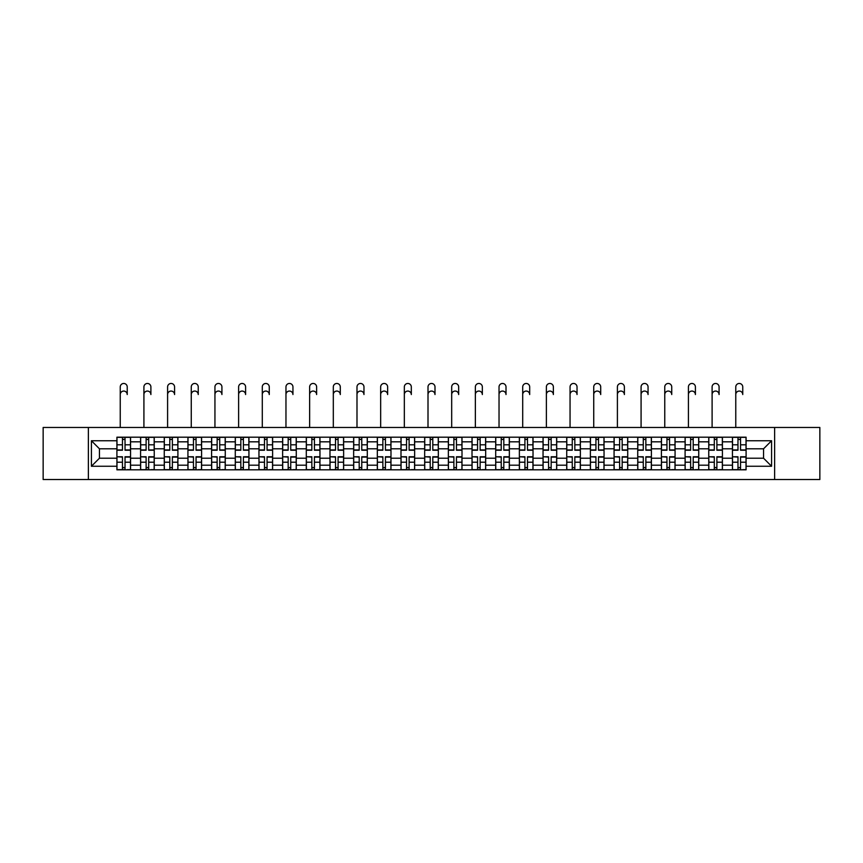 <?xml version="1.0" encoding="UTF-8"?>
<svg xmlns="http://www.w3.org/2000/svg" width="863" height="863" viewBox="0 0 863 863"><rect width="100%" height="100%" fill="white"/><g stroke="black" fill="none" stroke-linecap="round" stroke-linejoin="round"><path stroke-width="1.29" d="M774.629 479.537L819.85 479.537L819.85 427.476L43.15 427.476L43.15 479.537L774.629 479.537L774.629 427.476M140.583 469.817L140.583 441.824L130.561 441.824L130.561 469.817M130.561 441.824L130.561 437.196M140.583 441.824L140.583 437.196M154.24 437.196L154.24 469.817M164.25 469.817L164.25 437.196M177.907 437.196L177.907 469.817M187.929 469.817L187.929 437.196M201.586 437.196L201.586 469.817M211.597 469.817L211.597 437.196M225.265 437.196L225.265 469.817M235.275 469.817L235.275 437.196M248.932 437.196L248.932 469.817M258.954 469.817L258.954 437.196M272.611 437.196L272.611 469.817M282.622 469.817L282.622 437.196M296.279 437.196L296.279 469.817M306.3 469.817L306.3 437.196M319.957 437.196L319.957 469.817M329.979 469.817L329.979 437.196M343.636 437.196L343.636 469.817M353.647 469.817L353.647 437.196M367.304 437.196L367.304 469.817M377.325 469.817L377.325 437.196M390.982 437.196L390.982 469.817M400.993 469.817L400.993 437.196M414.65 437.196L414.65 469.817M424.672 469.817L424.672 437.196M438.328 437.196L438.328 469.817M448.35 469.817L448.35 437.196M462.007 437.196L462.007 469.817M472.018 469.817L472.018 437.196M485.675 437.196L485.675 469.817M495.696 469.817L495.696 437.196M509.353 437.196L509.353 469.817M519.364 469.817L519.364 437.196M533.021 437.196L533.021 469.817M543.043 469.817L543.043 437.196M556.7 437.196L556.7 469.817M566.721 469.817L566.721 437.196M580.378 437.196L580.378 469.817M590.389 469.817L590.389 437.196M604.046 437.196L604.046 469.817M614.068 469.817L614.068 437.196M627.725 437.196L627.725 469.817M637.735 469.817L637.735 437.196M651.403 437.196L651.403 469.817M661.414 469.817L661.414 437.196M675.071 437.196L675.071 469.817M685.093 469.817L685.093 437.196M698.75 437.196L698.75 469.817M708.76 469.817L708.76 437.196M722.417 437.196L722.417 469.817M732.439 469.817L732.439 437.196M732.439 458.21L722.417 458.21M708.76 458.21L698.75 458.21M685.093 458.21L675.071 458.21M661.414 458.21L651.403 458.21M637.735 458.21L627.725 458.21M614.068 458.21L604.046 458.21M590.389 458.21L580.378 458.21M566.721 458.21L556.7 458.21M543.043 458.21L533.021 458.21M519.364 458.21L509.353 458.21M495.696 458.21L485.675 458.21M472.018 458.21L462.007 458.21M448.35 458.21L438.328 458.21M424.672 458.21L414.65 458.21M400.993 458.21L390.982 458.21M377.325 458.21L367.304 458.21M353.647 458.21L343.636 458.21M329.979 458.21L319.957 458.21M306.3 458.21L296.279 458.21M282.622 458.21L272.611 458.21M258.954 458.21L248.932 458.21M235.275 458.21L225.265 458.21M211.597 458.21L201.586 458.21M187.929 458.21L177.907 458.21M164.25 458.21L154.24 458.21M140.583 458.21L130.561 458.21M732.439 448.803L722.417 448.803M708.76 448.803L698.75 448.803M685.093 448.803L675.071 448.803M661.414 448.803L651.403 448.803M637.735 448.803L627.725 448.803M614.068 448.803L604.046 448.803M590.389 448.803L580.378 448.803M566.721 448.803L556.7 448.803M543.043 448.803L533.021 448.803M519.364 448.803L509.353 448.803M495.696 448.803L485.675 448.803M472.018 448.803L462.007 448.803M448.35 448.803L438.328 448.803M424.672 448.803L414.65 448.803M400.993 448.803L390.982 448.803M377.325 448.803L367.304 448.803M353.647 448.803L343.636 448.803M329.979 448.803L319.957 448.803M306.3 448.803L296.279 448.803M282.622 448.803L272.611 448.803M258.954 448.803L248.932 448.803M235.275 448.803L225.265 448.803M211.597 448.803L201.586 448.803M187.929 448.803L177.907 448.803M164.25 448.803L154.24 448.803M140.583 448.803L130.561 448.803M99.45 458.21L116.904 458.21L116.904 448.803L99.45 448.803L99.45 458.21L91.413 466.257L91.413 440.756L116.904 440.756L116.904 448.803M746.096 448.803L746.096 458.21L763.55 458.21L763.55 448.803L746.096 448.803L746.096 437.196L116.904 437.196L116.904 440.756M746.096 440.756L771.587 440.756L771.587 466.257L746.096 466.257L746.096 458.21M116.904 458.21L116.904 469.817L746.096 469.817L746.096 466.257M116.904 466.257L91.413 466.257M88.371 479.537L88.371 427.476M125.027 467.541L122.449 467.541M122.449 439.472L125.027 439.472M148.695 467.541L146.117 467.541M146.117 439.472L148.695 439.472M172.373 467.541L169.795 467.541M169.795 439.472L172.373 439.472M196.052 467.541L193.463 467.541M193.463 439.472L196.052 439.472M219.72 467.541L217.142 467.541M217.142 439.472L219.72 439.472M243.398 467.541L240.82 467.541M240.82 439.472L243.398 439.472M267.066 467.541L264.488 467.541M264.488 439.472L267.066 439.472M290.745 467.541L288.166 467.541M288.166 439.472L290.745 439.472M314.423 467.541L311.834 467.541M311.834 439.472L314.423 439.472M338.091 467.541L335.513 467.541M335.513 439.472L338.091 439.472M361.77 467.541L359.191 467.541M359.191 439.472L361.77 439.472M385.437 467.541L382.859 467.541M382.859 439.472L385.437 439.472M409.116 467.541L406.538 467.541M406.538 439.472L409.116 439.472M432.795 467.541L430.206 467.541M430.206 439.472L432.795 439.472M456.462 467.541L453.884 467.541M453.884 439.472L456.462 439.472M480.141 467.541L477.563 467.541M477.563 439.472L480.141 439.472M503.809 467.541L501.23 467.541M501.23 439.472L503.809 439.472M527.487 467.541L524.909 467.541M524.909 439.472L527.487 439.472M551.166 467.541L548.577 467.541M548.577 439.472L551.166 439.472M574.834 467.541L572.255 467.541M572.255 439.472L574.834 439.472M598.512 467.541L595.934 467.541M595.934 439.472L598.512 439.472M622.18 467.541L619.602 467.541M619.602 439.472L622.18 439.472M645.858 467.541L643.28 467.541M643.28 439.472L645.858 439.472M669.537 467.541L666.948 467.541M666.948 439.472L669.537 439.472M693.205 467.541L690.627 467.541M690.627 439.472L693.205 439.472M716.883 467.541L714.305 467.541M714.305 439.472L716.883 439.472M740.551 467.541L737.973 467.541M737.973 439.472L740.551 439.472M91.413 440.756L99.45 448.803M763.55 458.21L771.587 466.257M763.55 448.803L771.587 440.756M120.248 394.542L120.248 386.958A3.495 3.495 0 0 1 123.733 383.463A3.495 3.495 0 0 1 127.228 386.958L127.228 394.542A3.495 3.495 79.2 0 0 123.733 391.058A3.495 3.495 79.2 0 0 120.248 394.542L120.248 427.476M125.027 450.238L125.027 437.347L130.486 437.347L130.486 450.238L125.027 450.238M122.449 439.321L125.027 439.321M120.011 437.347L116.98 437.347L116.98 450.238L122.449 450.238L122.449 437.347L125.027 437.347M116.98 437.347L122.449 437.347M122.449 457.088L116.98 456.764L122.449 456.764L122.449 469.666L116.98 469.666L120.011 469.666M116.98 457.088L116.98 469.666M125.027 467.692L122.449 467.692M127.454 469.666L130.486 469.666L130.486 456.764L125.027 456.764L125.027 469.666L120.248 469.666M130.486 469.666L127.228 469.666M143.916 394.542L143.916 386.958A3.495 3.495 0 0 1 147.411 383.463A3.495 3.495 0 0 1 150.896 386.958L150.896 394.542A3.495 3.495 79.2 0 0 147.411 391.058A3.495 3.495 79.2 0 0 143.916 394.542L143.916 427.476M148.695 450.238L148.695 437.347L154.164 437.347L154.164 450.238L148.695 450.238M146.117 439.321L148.695 439.321M143.69 437.347L140.658 437.347L140.658 450.238L146.117 450.238L146.117 437.347L148.695 437.347M140.658 437.347L146.117 437.347M167.595 394.542L167.595 386.958A3.495 3.495 0 0 1 171.079 383.463A3.495 3.495 0 0 1 174.574 386.958L174.574 394.542A3.495 3.495 79.2 0 0 171.079 391.058A3.495 3.495 79.2 0 0 167.595 394.542L167.595 427.476M172.373 450.238L172.373 437.347L177.832 437.347L177.832 450.238L172.373 450.238M169.795 439.321L172.373 439.321M167.368 437.347L164.326 437.347L164.326 450.238L169.795 450.238L169.795 437.347L172.373 437.347M164.326 437.347L169.795 437.347M146.117 457.088L140.658 456.764L146.117 456.764L146.117 469.666L140.658 469.666L143.69 469.666M140.658 457.088L140.658 469.666M148.695 467.692L146.117 467.692M151.122 469.666L154.164 469.666L154.164 456.764L148.695 456.764L148.695 469.666L143.916 469.666M154.164 469.666L150.896 469.666M169.795 457.088L164.326 456.764L169.795 456.764L169.795 469.666L164.326 469.666L167.368 469.666M164.326 457.088L164.326 469.666M172.373 467.692L169.795 467.692M174.801 469.666L177.832 469.666L177.832 456.764L172.373 456.764L172.373 469.666L167.595 469.666M177.832 469.666L174.574 469.666M191.262 394.542L191.262 386.958A3.495 3.495 0 0 1 194.758 383.463A3.495 3.495 0 0 1 198.242 386.958L198.242 394.542A3.495 3.495 79.2 0 0 194.758 391.058A3.495 3.495 79.2 0 0 191.262 394.542L191.262 427.476M196.052 450.238L196.052 437.347L201.511 437.347L201.511 450.238L196.052 450.238M193.463 439.321L196.052 439.321M191.036 437.347L188.005 437.347L188.005 450.238L193.463 450.238L193.463 437.347L196.052 437.347M188.005 437.347L193.463 437.347M214.941 394.542L214.941 386.958A3.495 3.495 0 0 1 218.436 383.463A3.495 3.495 0 0 1 221.92 386.958L221.92 394.542A3.495 3.495 79.2 0 0 218.436 391.058A3.495 3.495 79.2 0 0 214.941 394.542L214.941 427.476M219.72 450.238L219.72 437.347L225.189 437.347L225.189 450.238L219.72 450.238M217.142 439.321L219.72 439.321M214.714 437.347L211.683 437.347L211.683 450.238L217.142 450.238L217.142 437.347L219.72 437.347M211.683 437.347L217.142 437.347M238.62 394.542L238.62 386.958A3.495 3.495 0 0 1 242.104 383.463A3.495 3.495 0 0 1 245.599 386.958L245.599 394.542A3.495 3.495 79.2 0 0 242.104 391.058A3.495 3.495 79.2 0 0 238.62 394.542L238.62 427.476M243.398 450.238L243.398 437.347L248.857 437.347L248.857 450.238L243.398 450.238M240.82 439.321L243.398 439.321M238.382 437.347L235.351 437.347L235.351 450.238L240.82 450.238L240.82 437.347L243.398 437.347M235.351 437.347L240.82 437.347M193.463 457.088L188.005 456.764L193.463 456.764L193.463 469.666L188.005 469.666L191.036 469.666M188.005 457.088L188.005 469.666M196.052 467.692L193.463 467.692M198.479 469.666L201.511 469.666L201.511 456.764L196.052 456.764L196.052 469.666L191.262 469.666M201.511 469.666L198.242 469.666M217.142 457.088L211.683 456.764L217.142 456.764L217.142 469.666L211.683 469.666L214.714 469.666M211.683 457.088L211.683 469.666M219.72 467.692L217.142 467.692M222.147 469.666L225.189 469.666L225.189 456.764L219.72 456.764L219.72 469.666L214.941 469.666M225.189 469.666L221.92 469.666M240.82 457.088L235.351 456.764L240.82 456.764L240.82 469.666L235.351 469.666L238.382 469.666M235.351 457.088L235.351 469.666M243.398 467.692L240.82 467.692M245.826 469.666L248.857 469.666L248.857 456.764L243.398 456.764L243.398 469.666L238.62 469.666M248.857 469.666L245.599 469.666M262.287 394.542L262.287 386.958A3.495 3.495 0 0 1 265.782 383.463A3.495 3.495 0 0 1 269.267 386.958L269.267 394.542A3.495 3.495 79.2 0 0 265.782 391.058A3.495 3.495 79.2 0 0 262.287 394.542L262.287 427.476M267.066 450.238L267.066 437.347L272.535 437.347L272.535 450.238L267.066 450.238M264.488 439.321L267.066 439.321M262.061 437.347L259.029 437.347L259.029 450.238L264.488 450.238L264.488 437.347L267.066 437.347M259.029 437.347L264.488 437.347M264.488 457.088L259.029 456.764L264.488 456.764L264.488 469.666L259.029 469.666L262.061 469.666M259.029 457.088L259.029 469.666M267.066 467.692L264.488 467.692M269.493 469.666L272.535 469.666L272.535 456.764L267.066 456.764L267.066 469.666L262.287 469.666M272.535 469.666L269.267 469.666M285.966 394.542L285.966 386.958A3.495 3.495 0 0 1 289.45 383.463A3.495 3.495 0 0 1 292.945 386.958L292.945 394.542A3.495 3.495 79.2 0 0 289.45 391.058A3.495 3.495 79.2 0 0 285.966 394.542L285.966 427.476M290.745 450.238L290.745 437.347L296.203 437.347L296.203 450.238L290.745 450.238M288.166 439.321L290.745 439.321M285.739 437.347L282.697 437.347L282.697 450.238L288.166 450.238L288.166 437.347L290.745 437.347M282.697 437.347L288.166 437.347M288.166 457.088L282.697 456.764L288.166 456.764L288.166 469.666L282.697 469.666L285.739 469.666M282.697 457.088L282.697 469.666M290.745 467.692L288.166 467.692M293.172 469.666L296.203 469.666L296.203 456.764L290.745 456.764L290.745 469.666L285.966 469.666M296.203 469.666L292.945 469.666M309.634 394.542L309.634 386.958A3.495 3.495 0 0 1 313.129 383.463A3.495 3.495 0 0 1 316.624 386.958L316.624 394.542A3.495 3.495 79.2 0 0 313.129 391.058A3.495 3.495 79.2 0 0 309.634 394.542L309.634 427.476M314.423 450.238L314.423 437.347L319.882 437.347L319.882 450.238L314.423 450.238M311.834 439.321L314.423 439.321M309.407 437.347L306.376 437.347L306.376 450.238L311.834 450.238L311.834 437.347L314.423 437.347M306.376 437.347L311.834 437.347M311.834 457.088L306.376 456.764L311.834 456.764L311.834 469.666L306.376 469.666L309.407 469.666M306.376 457.088L306.376 469.666M314.423 467.692L311.834 467.692M316.85 469.666L319.882 469.666L319.882 456.764L314.423 456.764L314.423 469.666L309.634 469.666M319.882 469.666L316.624 469.666M333.312 394.542L333.312 386.958A3.495 3.495 0 0 1 336.807 383.463A3.495 3.495 0 0 1 340.292 386.958L340.292 394.542A3.495 3.495 79.2 0 0 336.807 391.058A3.495 3.495 79.2 0 0 333.312 394.542L333.312 427.476M338.091 450.238L338.091 437.347L343.56 437.347L343.56 450.238L338.091 450.238M335.513 439.321L338.091 439.321M333.086 437.347L330.054 437.347L330.054 450.238L335.513 450.238L335.513 437.347L338.091 437.347M330.054 437.347L335.513 437.347M335.513 457.088L330.054 456.764L335.513 456.764L335.513 469.666L330.054 469.666L333.086 469.666M330.054 457.088L330.054 469.666M338.091 467.692L335.513 467.692M340.518 469.666L343.56 469.666L343.56 456.764L338.091 456.764L338.091 469.666L333.312 469.666M343.56 469.666L340.292 469.666M356.991 394.542L356.991 386.958A3.495 3.495 0 0 1 360.475 383.463A3.495 3.495 0 0 1 363.97 386.958L363.97 394.542A3.495 3.495 79.2 0 0 360.475 391.058A3.495 3.495 79.2 0 0 356.991 394.542L356.991 427.476M361.77 450.238L361.77 437.347L367.228 437.347L367.228 450.238L361.77 450.238M359.191 439.321L361.77 439.321M356.764 437.347L353.722 437.347L353.722 450.238L359.191 450.238L359.191 437.347L361.77 437.347M353.722 437.347L359.191 437.347M380.659 394.542L380.659 386.958A3.495 3.495 0 0 1 384.154 383.463A3.495 3.495 0 0 1 387.638 386.958L387.638 394.542A3.495 3.495 79.2 0 0 384.154 391.058A3.495 3.495 79.2 0 0 380.659 394.542L380.659 427.476M385.437 450.238L385.437 437.347L390.907 437.347L390.907 450.238L385.437 450.238M382.859 439.321L385.437 439.321M380.432 437.347L377.401 437.347L377.401 450.238L382.859 450.238L382.859 437.347L385.437 437.347M377.401 437.347L382.859 437.347M404.337 394.542L404.337 386.958A3.495 3.495 0 0 1 407.821 383.463A3.495 3.495 0 0 1 411.317 386.958L411.317 394.542A3.495 3.495 79.2 0 0 407.821 391.058A3.495 3.495 79.2 0 0 404.337 394.542L404.337 427.476M409.116 450.238L409.116 437.347L414.574 437.347L414.574 450.238L409.116 450.238M406.538 439.321L409.116 439.321M404.111 437.347L401.068 437.347L401.068 450.238L406.538 450.238L406.538 437.347L409.116 437.347M401.068 437.347L406.538 437.347M428.005 394.542L428.005 386.958A3.495 3.495 0 0 1 431.5 383.463A3.495 3.495 0 0 1 434.995 386.958L434.995 394.542A3.495 3.495 79.2 0 0 431.5 391.058A3.495 3.495 79.2 0 0 428.005 394.542L428.005 427.476M432.795 450.238L432.795 437.347L438.253 437.347L438.253 450.238L432.795 450.238M430.206 439.321L432.795 439.321M427.778 437.347L424.747 437.347L424.747 450.238L430.206 450.238L430.206 437.347L432.795 437.347M424.747 437.347L430.206 437.347M451.683 394.542L451.683 386.958A3.495 3.495 0 0 1 455.179 383.463A3.495 3.495 0 0 1 458.663 386.958L458.663 394.542A3.495 3.495 79.2 0 0 455.179 391.058A3.495 3.495 79.2 0 0 451.683 394.542L451.683 427.476M456.462 450.238L456.462 437.347L461.932 437.347L461.932 450.238L456.462 450.238M453.884 439.321L456.462 439.321M451.457 437.347L448.426 437.347L448.426 450.238L453.884 450.238L453.884 437.347L456.462 437.347M448.426 437.347L453.884 437.347M475.362 394.542L475.362 386.958A3.495 3.495 0 0 1 478.846 383.463A3.495 3.495 0 0 1 482.341 386.958L482.341 394.542A3.495 3.495 79.2 0 0 478.846 391.058A3.495 3.495 79.2 0 0 475.362 394.542L475.362 427.476M480.141 450.238L480.141 437.347L485.599 437.347L485.599 450.238L480.141 450.238M477.563 439.321L480.141 439.321M475.135 437.347L472.093 437.347L472.093 450.238L477.563 450.238L477.563 437.347L480.141 437.347M472.093 437.347L477.563 437.347M359.191 457.088L353.722 456.764L359.191 456.764L359.191 469.666L353.722 469.666L356.764 469.666M353.722 457.088L353.722 469.666M361.77 467.692L359.191 467.692M364.197 469.666L367.228 469.666L367.228 456.764L361.77 456.764L361.77 469.666L356.991 469.666M367.228 469.666L363.97 469.666M382.859 457.088L377.401 456.764L382.859 456.764L382.859 469.666L377.401 469.666L380.432 469.666M377.401 457.088L377.401 469.666M385.437 467.692L382.859 467.692M387.865 469.666L390.907 469.666L390.907 456.764L385.437 456.764L385.437 469.666L380.659 469.666M390.907 469.666L387.638 469.666M406.538 457.088L401.068 456.764L406.538 456.764L406.538 469.666L401.068 469.666L404.111 469.666M401.068 457.088L401.068 469.666M409.116 467.692L406.538 467.692M411.543 469.666L414.574 469.666L414.574 456.764L409.116 456.764L409.116 469.666L404.337 469.666M414.574 469.666L411.317 469.666M430.206 457.088L424.747 456.764L430.206 456.764L430.206 469.666L424.747 469.666L427.778 469.666M424.747 457.088L424.747 469.666M432.795 467.692L430.206 467.692M435.222 469.666L438.253 469.666L438.253 456.764L432.795 456.764L432.795 469.666L428.005 469.666M438.253 469.666L434.995 469.666M453.884 457.088L448.426 456.764L453.884 456.764L453.884 469.666L448.426 469.666L451.457 469.666M448.426 457.088L448.426 469.666M456.462 467.692L453.884 467.692M458.889 469.666L461.932 469.666L461.932 456.764L456.462 456.764L456.462 469.666L451.683 469.666M461.932 469.666L458.663 469.666M477.563 457.088L472.093 456.764L477.563 456.764L477.563 469.666L472.093 469.666L475.135 469.666M472.093 457.088L472.093 469.666M480.141 467.692L477.563 467.692M482.568 469.666L485.599 469.666L485.599 456.764L480.141 456.764L480.141 469.666L475.362 469.666M485.599 469.666L482.341 469.666M499.03 394.542L499.03 386.958A3.495 3.495 0 0 1 502.525 383.463A3.495 3.495 0 0 1 506.009 386.958L506.009 394.542A3.495 3.495 79.2 0 0 502.525 391.058A3.495 3.495 79.2 0 0 499.03 394.542L499.03 427.476M503.809 450.238L503.809 437.347L509.278 437.347L509.278 450.238L503.809 450.238M501.23 439.321L503.809 439.321M498.803 437.347L495.772 437.347L495.772 450.238L501.23 450.238L501.23 437.347L503.809 437.347M495.772 437.347L501.23 437.347M501.23 457.088L495.772 456.764L501.23 456.764L501.23 469.666L495.772 469.666L498.803 469.666M495.772 457.088L495.772 469.666M503.809 467.692L501.23 467.692M506.236 469.666L509.278 469.666L509.278 456.764L503.809 456.764L503.809 469.666L499.03 469.666M509.278 469.666L506.009 469.666M522.708 394.542L522.708 386.958A3.495 3.495 0 0 1 526.193 383.463A3.495 3.495 0 0 1 529.688 386.958L529.688 394.542A3.495 3.495 79.2 0 0 526.193 391.058A3.495 3.495 79.2 0 0 522.708 394.542L522.708 427.476M527.487 450.238L527.487 437.347L532.946 437.347L532.946 450.238L527.487 450.238M524.909 439.321L527.487 439.321M522.482 437.347L519.44 437.347L519.44 450.238L524.909 450.238L524.909 437.347L527.487 437.347M519.44 437.347L524.909 437.347M524.909 457.088L519.44 456.764L524.909 456.764L524.909 469.666L519.44 469.666L522.482 469.666M519.44 457.088L519.44 469.666M527.487 467.692L524.909 467.692M529.914 469.666L532.946 469.666L532.946 456.764L527.487 456.764L527.487 469.666L522.708 469.666M532.946 469.666L529.688 469.666M546.376 394.542L546.376 386.958A3.495 3.495 0 0 1 549.871 383.463A3.495 3.495 0 0 1 553.366 386.958L553.366 394.542A3.495 3.495 79.2 0 0 549.871 391.058A3.495 3.495 79.2 0 0 546.376 394.542L546.376 427.476M551.166 450.238L551.166 437.347L556.624 437.347L556.624 450.238L551.166 450.238M548.577 439.321L551.166 439.321M546.15 437.347L543.118 437.347L543.118 450.238L548.577 450.238L548.577 437.347L551.166 437.347M543.118 437.347L548.577 437.347M548.577 457.088L543.118 456.764L548.577 456.764L548.577 469.666L543.118 469.666L546.15 469.666M543.118 457.088L543.118 469.666M551.166 467.692L548.577 467.692M553.593 469.666L556.624 469.666L556.624 456.764L551.166 456.764L551.166 469.666L546.376 469.666M556.624 469.666L553.366 469.666M570.055 394.542L570.055 386.958A3.495 3.495 0 0 1 573.55 383.463A3.495 3.495 0 0 1 577.034 386.958L577.034 394.542A3.495 3.495 79.2 0 0 573.55 391.058A3.495 3.495 79.2 0 0 570.055 394.542L570.055 427.476M574.834 450.238L574.834 437.347L580.303 437.347L580.303 450.238L574.834 450.238M572.255 439.321L574.834 439.321M569.828 437.347L566.797 437.347L566.797 450.238L572.255 450.238L572.255 437.347L574.834 437.347M566.797 437.347L572.255 437.347M572.255 457.088L566.797 456.764L572.255 456.764L572.255 469.666L566.797 469.666L569.828 469.666M566.797 457.088L566.797 469.666M574.834 467.692L572.255 467.692M577.261 469.666L580.303 469.666L580.303 456.764L574.834 456.764L574.834 469.666L570.055 469.666M580.303 469.666L577.034 469.666M593.733 394.542L593.733 386.958A3.495 3.495 0 0 1 597.218 383.463A3.495 3.495 0 0 1 600.713 386.958L600.713 394.542A3.495 3.495 79.2 0 0 597.218 391.058A3.495 3.495 79.2 0 0 593.733 394.542L593.733 427.476M598.512 450.238L598.512 437.347L603.971 437.347L603.971 450.238L598.512 450.238M595.934 439.321L598.512 439.321M593.507 437.347L590.465 437.347L590.465 450.238L595.934 450.238L595.934 437.347L598.512 437.347M590.465 437.347L595.934 437.347M595.934 457.088L590.465 456.764L595.934 456.764L595.934 469.666L590.465 469.666L593.507 469.666M590.465 457.088L590.465 469.666M598.512 467.692L595.934 467.692M600.939 469.666L603.971 469.666L603.971 456.764L598.512 456.764L598.512 469.666L593.733 469.666M603.971 469.666L600.713 469.666M617.401 394.542L617.401 386.958A3.495 3.495 0 0 1 620.896 383.463A3.495 3.495 0 0 1 624.38 386.958L624.38 394.542A3.495 3.495 79.2 0 0 620.896 391.058A3.495 3.495 79.2 0 0 617.401 394.542L617.401 427.476M622.18 450.238L622.18 437.347L627.649 437.347L627.649 450.238L622.18 450.238M619.602 439.321L622.18 439.321M617.174 437.347L614.143 437.347L614.143 450.238L619.602 450.238L619.602 437.347L622.18 437.347M614.143 437.347L619.602 437.347M619.602 457.088L614.143 456.764L619.602 456.764L619.602 469.666L614.143 469.666L617.174 469.666M614.143 457.088L614.143 469.666M622.18 467.692L619.602 467.692M624.618 469.666L627.649 469.666L627.649 456.764L622.18 456.764L622.18 469.666L617.401 469.666M627.649 469.666L624.38 469.666M641.08 394.542L641.08 386.958A3.495 3.495 0 0 1 644.564 383.463A3.495 3.495 0 0 1 648.059 386.958L648.059 394.542A3.495 3.495 79.2 0 0 644.564 391.058A3.495 3.495 79.2 0 0 641.08 394.542L641.08 427.476M645.858 450.238L645.858 437.347L651.317 437.347L651.317 450.238L645.858 450.238M643.28 439.321L645.858 439.321M640.853 437.347L637.811 437.347L637.811 450.238L643.28 450.238L643.28 437.347L645.858 437.347M637.811 437.347L643.28 437.347M643.28 457.088L637.811 456.764L643.28 456.764L643.28 469.666L637.811 469.666L640.853 469.666M637.811 457.088L637.811 469.666M645.858 467.692L643.28 467.692M648.286 469.666L651.317 469.666L651.317 456.764L645.858 456.764L645.858 469.666L641.08 469.666M651.317 469.666L648.059 469.666M664.758 394.542L664.758 386.958A3.495 3.495 0 0 1 668.242 383.463A3.495 3.495 0 0 1 671.738 386.958L671.738 394.542A3.495 3.495 79.2 0 0 668.242 391.058A3.495 3.495 79.2 0 0 664.758 394.542L664.758 427.476M669.537 450.238L669.537 437.347L674.995 437.347L674.995 450.238L669.537 450.238M666.948 439.321L669.537 439.321M664.521 437.347L661.49 437.347L661.49 450.238L666.948 450.238L666.948 437.347L669.537 437.347M661.49 437.347L666.948 437.347M666.948 457.088L661.49 456.764L666.948 456.764L666.948 469.666L661.49 469.666L664.521 469.666M661.49 457.088L661.49 469.666M669.537 467.692L666.948 467.692M671.964 469.666L674.995 469.666L674.995 456.764L669.537 456.764L669.537 469.666L664.758 469.666M674.995 469.666L671.738 469.666M688.426 394.542L688.426 386.958A3.495 3.495 0 0 1 691.921 383.463A3.495 3.495 0 0 1 695.405 386.958L695.405 394.542A3.495 3.495 79.2 0 0 691.921 391.058A3.495 3.495 79.2 0 0 688.426 394.542L688.426 427.476M693.205 450.238L693.205 437.347L698.674 437.347L698.674 450.238L693.205 450.238M690.627 439.321L693.205 439.321M688.199 437.347L685.168 437.347L685.168 450.238L690.627 450.238L690.627 437.347L693.205 437.347M685.168 437.347L690.627 437.347M690.627 457.088L685.168 456.764L690.627 456.764L690.627 469.666L685.168 469.666L688.199 469.666M685.168 457.088L685.168 469.666M693.205 467.692L690.627 467.692M695.632 469.666L698.674 469.666L698.674 456.764L693.205 456.764L693.205 469.666L688.426 469.666M698.674 469.666L695.405 469.666M712.104 394.542L712.104 386.958A3.495 3.495 0 0 1 715.589 383.463A3.495 3.495 0 0 1 719.084 386.958L719.084 394.542A3.495 3.495 79.2 0 0 715.589 391.058A3.495 3.495 79.2 0 0 712.104 394.542L712.104 427.476M716.883 450.238L716.883 437.347L722.342 437.347L722.342 450.238L716.883 450.238M714.305 439.321L716.883 439.321M711.878 437.347L708.836 437.347L708.836 450.238L714.305 450.238L714.305 437.347L716.883 437.347M708.836 437.347L714.305 437.347M714.305 457.088L708.836 456.764L714.305 456.764L714.305 469.666L708.836 469.666L711.878 469.666M708.836 457.088L708.836 469.666M716.883 467.692L714.305 467.692M719.311 469.666L722.342 469.666L722.342 456.764L716.883 456.764L716.883 469.666L712.104 469.666M722.342 469.666L719.084 469.666M735.772 394.542L735.772 386.958A3.495 3.495 0 0 1 739.267 383.463A3.495 3.495 0 0 1 742.752 386.958L742.752 394.542A3.495 3.495 79.2 0 0 739.267 391.058A3.495 3.495 79.2 0 0 735.772 394.542L735.772 427.476M740.551 450.238L740.551 437.347L746.02 437.347L746.02 450.238L740.551 450.238M737.973 439.321L740.551 439.321M735.546 437.347L732.514 437.347L732.514 450.238L737.973 450.238L737.973 437.347L740.551 437.347M732.514 437.347L737.973 437.347M737.973 457.088L732.514 456.764L737.973 456.764L737.973 469.666L732.514 469.666L735.546 469.666M732.514 457.088L732.514 469.666M740.551 467.692L737.973 467.692M742.989 469.666L746.02 469.666L746.02 456.764L740.551 456.764L740.551 469.666L735.772 469.666M746.02 469.666L742.752 469.666M708.76 441.824L698.75 441.824M685.093 441.824L675.071 441.824M661.414 441.824L651.403 441.824M637.735 441.824L627.725 441.824M614.068 441.824L604.046 441.824M590.389 441.824L580.378 441.824M566.721 441.824L556.7 441.824M543.043 441.824L533.021 441.824M519.364 441.824L509.353 441.824M495.696 441.824L485.675 441.824M472.018 441.824L462.007 441.824M448.35 441.824L438.328 441.824M424.672 441.824L414.65 441.824M400.993 441.824L390.982 441.824M377.325 441.824L367.304 441.824M353.647 441.824L343.636 441.824M329.979 441.824L319.957 441.824M306.3 441.824L296.279 441.824M282.622 441.824L272.611 441.824M258.954 441.824L248.932 441.824M235.275 441.824L225.265 441.824M211.597 441.824L201.586 441.824M187.929 441.824L177.907 441.824M164.25 441.824L154.24 441.824M732.439 441.824L722.417 441.824M708.76 465.189L698.75 465.189M685.093 465.189L675.071 465.189M661.414 465.189L651.403 465.189M637.735 465.189L627.725 465.189M614.068 465.189L604.046 465.189M590.389 465.189L580.378 465.189M566.721 465.189L556.7 465.189M543.043 465.189L533.021 465.189M519.364 465.189L509.353 465.189M495.696 465.189L485.675 465.189M472.018 465.189L462.007 465.189M448.35 465.189L438.328 465.189M424.672 465.189L414.65 465.189M400.993 465.189L390.982 465.189M377.325 465.189L367.304 465.189M353.647 465.189L343.636 465.189M329.979 465.189L319.957 465.189M306.3 465.189L296.279 465.189M282.622 465.189L272.611 465.189M258.954 465.189L248.932 465.189M235.275 465.189L225.265 465.189M211.597 465.189L201.586 465.189M187.929 465.189L177.907 465.189M164.25 465.189L154.24 465.189M140.583 465.189L130.561 465.189M732.439 465.189L722.417 465.189M125.027 449.925L130.486 449.925M125.027 444.801L130.486 444.801M116.98 449.925L122.449 449.925M116.98 444.801L122.449 444.801M122.449 462.212L116.98 462.212M130.486 457.088L125.027 457.088M130.486 462.212L125.027 462.212M148.695 449.925L154.164 449.925M148.695 444.801L154.164 444.801M140.658 449.925L146.117 449.925M140.658 444.801L146.117 444.801M172.373 449.925L177.832 449.925M172.373 444.801L177.832 444.801M164.326 449.925L169.795 449.925M164.326 444.801L169.795 444.801M146.117 462.212L140.658 462.212M154.164 457.088L148.695 457.088M154.164 462.212L148.695 462.212M169.795 462.212L164.326 462.212M177.832 457.088L172.373 457.088M177.832 462.212L172.373 462.212M196.052 449.925L201.511 449.925M196.052 444.801L201.511 444.801M188.005 449.925L193.463 449.925M188.005 444.801L193.463 444.801M219.72 449.925L225.189 449.925M219.72 444.801L225.189 444.801M211.683 449.925L217.142 449.925M211.683 444.801L217.142 444.801M243.398 449.925L248.857 449.925M243.398 444.801L248.857 444.801M235.351 449.925L240.82 449.925M235.351 444.801L240.82 444.801M193.463 462.212L188.005 462.212M201.511 457.088L196.052 457.088M201.511 462.212L196.052 462.212M217.142 462.212L211.683 462.212M225.189 457.088L219.72 457.088M225.189 462.212L219.72 462.212M240.82 462.212L235.351 462.212M248.857 457.088L243.398 457.088M248.857 462.212L243.398 462.212M267.066 449.925L272.535 449.925M267.066 444.801L272.535 444.801M259.029 449.925L264.488 449.925M259.029 444.801L264.488 444.801M264.488 462.212L259.029 462.212M272.535 457.088L267.066 457.088M272.535 462.212L267.066 462.212M290.745 449.925L296.203 449.925M290.745 444.801L296.203 444.801M282.697 449.925L288.166 449.925M282.697 444.801L288.166 444.801M288.166 462.212L282.697 462.212M296.203 457.088L290.745 457.088M296.203 462.212L290.745 462.212M314.423 449.925L319.882 449.925M314.423 444.801L319.882 444.801M306.376 449.925L311.834 449.925M306.376 444.801L311.834 444.801M311.834 462.212L306.376 462.212M319.882 457.088L314.423 457.088M319.882 462.212L314.423 462.212M338.091 449.925L343.56 449.925M338.091 444.801L343.56 444.801M330.054 449.925L335.513 449.925M330.054 444.801L335.513 444.801M335.513 462.212L330.054 462.212M343.56 457.088L338.091 457.088M343.56 462.212L338.091 462.212M361.77 449.925L367.228 449.925M361.77 444.801L367.228 444.801M353.722 449.925L359.191 449.925M353.722 444.801L359.191 444.801M385.437 449.925L390.907 449.925M385.437 444.801L390.907 444.801M377.401 449.925L382.859 449.925M377.401 444.801L382.859 444.801M409.116 449.925L414.574 449.925M409.116 444.801L414.574 444.801M401.068 449.925L406.538 449.925M401.068 444.801L406.538 444.801M432.795 449.925L438.253 449.925M432.795 444.801L438.253 444.801M424.747 449.925L430.206 449.925M424.747 444.801L430.206 444.801M456.462 449.925L461.932 449.925M456.462 444.801L461.932 444.801M448.426 449.925L453.884 449.925M448.426 444.801L453.884 444.801M480.141 449.925L485.599 449.925M480.141 444.801L485.599 444.801M472.093 449.925L477.563 449.925M472.093 444.801L477.563 444.801M359.191 462.212L353.722 462.212M367.228 457.088L361.77 457.088M367.228 462.212L361.77 462.212M382.859 462.212L377.401 462.212M390.907 457.088L385.437 457.088M390.907 462.212L385.437 462.212M406.538 462.212L401.068 462.212M414.574 457.088L409.116 457.088M414.574 462.212L409.116 462.212M430.206 462.212L424.747 462.212M438.253 457.088L432.795 457.088M438.253 462.212L432.795 462.212M453.884 462.212L448.426 462.212M461.932 457.088L456.462 457.088M461.932 462.212L456.462 462.212M477.563 462.212L472.093 462.212M485.599 457.088L480.141 457.088M485.599 462.212L480.141 462.212M503.809 449.925L509.278 449.925M503.809 444.801L509.278 444.801M495.772 449.925L501.23 449.925M495.772 444.801L501.23 444.801M501.23 462.212L495.772 462.212M509.278 457.088L503.809 457.088M509.278 462.212L503.809 462.212M527.487 449.925L532.946 449.925M527.487 444.801L532.946 444.801M519.44 449.925L524.909 449.925M519.44 444.801L524.909 444.801M524.909 462.212L519.44 462.212M532.946 457.088L527.487 457.088M532.946 462.212L527.487 462.212M551.166 449.925L556.624 449.925M551.166 444.801L556.624 444.801M543.118 449.925L548.577 449.925M543.118 444.801L548.577 444.801M548.577 462.212L543.118 462.212M556.624 457.088L551.166 457.088M556.624 462.212L551.166 462.212M574.834 449.925L580.303 449.925M574.834 444.801L580.303 444.801M566.797 449.925L572.255 449.925M566.797 444.801L572.255 444.801M572.255 462.212L566.797 462.212M580.303 457.088L574.834 457.088M580.303 462.212L574.834 462.212M598.512 449.925L603.971 449.925M598.512 444.801L603.971 444.801M590.465 449.925L595.934 449.925M590.465 444.801L595.934 444.801M595.934 462.212L590.465 462.212M603.971 457.088L598.512 457.088M603.971 462.212L598.512 462.212M622.18 449.925L627.649 449.925M622.18 444.801L627.649 444.801M614.143 449.925L619.602 449.925M614.143 444.801L619.602 444.801M619.602 462.212L614.143 462.212M627.649 457.088L622.18 457.088M627.649 462.212L622.18 462.212M645.858 449.925L651.317 449.925M645.858 444.801L651.317 444.801M637.811 449.925L643.28 449.925M637.811 444.801L643.28 444.801M643.28 462.212L637.811 462.212M651.317 457.088L645.858 457.088M651.317 462.212L645.858 462.212M669.537 449.925L674.995 449.925M669.537 444.801L674.995 444.801M661.49 449.925L666.948 449.925M661.49 444.801L666.948 444.801M666.948 462.212L661.49 462.212M674.995 457.088L669.537 457.088M674.995 462.212L669.537 462.212M693.205 449.925L698.674 449.925M693.205 444.801L698.674 444.801M685.168 449.925L690.627 449.925M685.168 444.801L690.627 444.801M690.627 462.212L685.168 462.212M698.674 457.088L693.205 457.088M698.674 462.212L693.205 462.212M716.883 449.925L722.342 449.925M716.883 444.801L722.342 444.801M708.836 449.925L714.305 449.925M708.836 444.801L714.305 444.801M714.305 462.212L708.836 462.212M722.342 457.088L716.883 457.088M722.342 462.212L716.883 462.212M740.551 449.925L746.02 449.925M740.551 444.801L746.02 444.801M732.514 449.925L737.973 449.925M732.514 444.801L737.973 444.801M737.973 462.212L732.514 462.212M746.02 457.088L740.551 457.088M746.02 462.212L740.551 462.212"/></g></svg>
